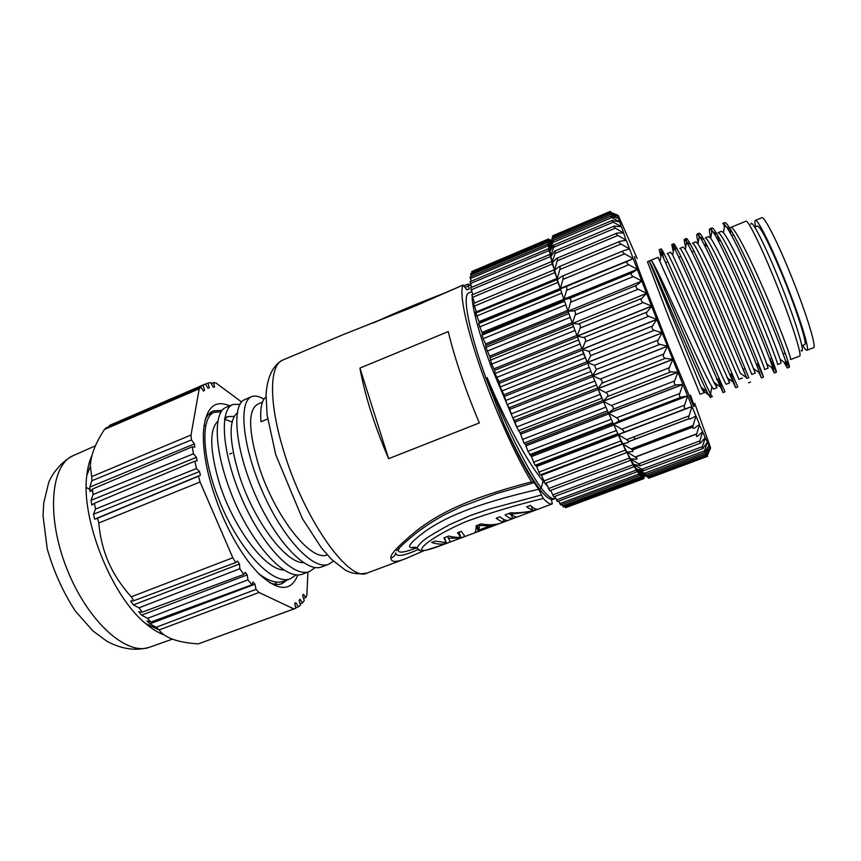 <?xml version="1.0" encoding="UTF-8"?>
<svg xmlns="http://www.w3.org/2000/svg" width="861" height="861" viewBox="0 0 861 861"><rect width="100%" height="100%" fill="white"/><g stroke="black" fill="none" stroke-linecap="round" stroke-linejoin="round"><path stroke-width="1.29" d="M205.65 425.646L204.003 425.452M274.96 581.842L276.618 584.415M210.827 414.571L208.717 414.259M222.17 410.353L213.42 410.869C209.858 412.354 207.038 415.508 204.961 420.319M281.332 583.866L286.078 580.389M269.418 582.553C274.239 584.63 278.447 584.985 282.053 583.618L287.273 579.937M258.86 573.76C268.675 581.261 276.973 583.736 283.743 581.175M226.109 407.35C214.981 410.923 212.409 442.845 229.693 489.489C246.666 536.155 282.774 581.799 302.728 574.104L309.616 571.5M244.89 399.59C231.523 404.11 234.666 448.011 255.082 494.354C275.305 540.869 306.247 573.62 321.831 566.829M234.224 416.369L227.853 416.638L224.656 418.93M267.642 418.984L261.001 421.718C259.968 408.717 261.636 400.462 266.017 396.943M327.255 554.85C310.756 562.416 274.713 515.825 259.064 466.748C248.355 430.909 247.871 410.094 257.6 404.293M283.7 569.96C264.714 569.821 232.825 526.631 219.243 482.773C209.772 450.292 209.277 429.79 217.768 421.277M224.613 419.221L232.093 421.998M303.578 562.717C285.271 563.266 253.112 519.355 239.078 474.788C229.166 441.381 228.52 420.792 237.141 413.022M544.4 482.655L543.13 481.041L541.214 488.026L539.234 488.768L537.049 486.949L530.053 476.165C521.874 462.497 513.113 445.008 503.76 423.709C514.211 446.504 523.499 464.402 531.624 477.381L539.244 488.768C545.648 496.872 550.362 500.381 553.365 499.305L555.743 498.39M541.214 488.026C547.607 496.162 552.299 499.692 555.27 498.616M555.345 497.486L554.247 498.81M547.252 485.948L545.067 483.473M472.162 297.034C472.205 301.307 473.206 307.603 475.175 315.922C478.382 329.408 483.634 346.09 490.921 365.979L516.665 427.045M471.742 291.675L468.793 292.912C462.034 294.602 468.685 330.581 485.948 378.097L487.132 377.624C504.524 419.619 528.051 463.724 543.13 481.041M544.776 495.075L537.049 486.949M487.143 377.613C503.039 420.297 525.264 466.135 541.128 488.015M485.938 378.087L503.771 423.698M418.145 549.566C403.863 555.926 396.383 557.099 395.694 553.096M395.737 552.859C395.253 555.463 393.66 557.153 390.969 557.928C390.872 562.265 395.683 562.545 405.391 558.767L367.389 572.963C355.012 575.385 348.274 571.704 344.82 569.756L331.614 559.413L321.573 548.102L302.308 518.494L275.768 454.802L267.104 414.894L266.071 394.908C267.114 376.924 273.249 364.827 282.795 360.059C269.741 364.623 268.567 400.462 282.656 447.483C302.738 517.827 349.448 583.65 367.389 572.963M415.034 548.435L414.776 548.532C406.263 551.826 397.481 553.967 398.535 549.792L399.482 547.811M415.96 547.359L413.732 547.241L416.939 547.951C418.091 549.727 419.285 550.62 420.523 550.642L416.928 547.973C421.072 541.074 426.066 537.705 449.399 524.726L470.224 515.567L488.058 509.443L541.526 494.946L538.717 489.252L533.616 482.052L533.024 481.471L532.679 483.15L531.495 481.869C515.868 456.47 494.623 409.233 480.007 366.775C465.349 324.274 459.117 292.245 463.089 285.056L417.284 305.128L342.839 334.757L282.795 360.059M413.732 547.241L411.397 547.618C406.704 547.176 411.181 541.838 424.839 531.603C443.404 518.483 472.151 504.557 538.717 489.252M445.352 542.774L445.611 543.592L450.432 541.784L448.333 538.147L460.086 538.179L464.929 536.371L461.248 531.345L457.525 532.733L460.753 537.286L459.074 532.163M444.524 537.608L446.181 542.731L435.3 541.063L431.619 542.452C436.828 544.206 441.489 544.582 445.611 543.592M447.763 536.403L448.333 538.147M459.828 537.382L460.086 538.179M446.181 542.731L443.921 537.834L448.861 535.983C450.992 537.081 460.258 537.748 460.753 537.286M477.317 525.318L478.877 530.042L489.963 525.899L489.586 524.769M479.233 524.597L479.502 525.425L489.963 525.899M479.502 525.425L478.877 530.042M495.215 524.403L495.409 524.984L499.089 523.606C493.708 525.049 487.746 525.145 481.191 523.865L476.187 525.737C476.122 529.504 475.606 531.84 474.648 532.744L478.296 531.377L476.402 525.662M477.242 525.35L478.92 530.408L478.296 531.377M490.856 524.758L491.211 525.813L495.409 524.984M478.92 530.408L491.211 525.813M503.082 519.032L504.008 521.766C501.941 521.981 499.358 520.797 496.237 518.225L500.015 516.804C503.104 519.398 505.665 520.593 507.699 520.388L504.008 521.766M509.572 513.221L509.981 514.437L516.331 517.16L512.629 518.548C510.638 518.731 508.108 517.526 505.063 514.921L510.745 512.79C515.244 513.393 529.892 511.778 532.841 510.638L526.609 506.838L530.43 505.407C533.293 508.098 535.628 509.389 537.425 509.281L531.668 510.917M509.981 514.437L531.829 511.369M531.312 506.214L532.841 510.638M511.638 515.621L512.629 518.548M551.374 504.212L552.299 503.879C550.265 504.621 547.262 502.813 543.291 498.454C517.084 504.761 491.782 512.306 467.394 521.077C446.073 529.752 418.855 545.637 421.912 550.416C424.936 550.846 431.63 549.07 441.994 545.088L442.403 544.938M541.526 494.946L543.291 498.454M551.363 499.391L552.299 503.879M411.397 547.618L415.4 547.564M532.905 482.246L533.616 482.052M390.969 557.928C389.732 554.796 398.342 545.659 416.789 530.516C437.743 514.566 464.219 499.412 531.495 481.869M448.237 331.582C454.705 358.424 465.069 388.881 479.329 422.945L388.634 458.676L359.93 368.099L448.237 331.582M388.634 458.676C374.352 425.302 364.784 395.113 359.93 368.099M342.839 334.757L410.493 307.98L463.153 284.98L466.64 289.694M468.298 284.152L464.068 285.723M446.945 292.18C420.319 302.329 395.974 312.5 373.911 322.692M465.037 287.337L468.632 285.981L468.373 284.065L471.376 286.282M469.073 289.221L468.632 285.981M466.673 289.705L468.976 289.231M91.955 455.447C89.404 460.883 87.693 467.512 86.821 475.358C80.73 518.72 111.521 596.242 145.724 623.601C152.139 629.047 158.306 632.835 164.214 634.966M232.814 557.745L200.053 481.988L98.767 522.993C100.07 537.361 103.363 550.534 108.647 562.524C113.921 574.502 121.466 585.943 131.259 596.824L232.814 557.745L235.774 562.545L237.561 561.081L239.487 564.02L133.433 604.917L138.965 607.844L239.821 568.712L239.487 564.02M98.767 522.993L97.541 518.204L198.45 476.219L200.053 481.988M93.526 514.243L199.504 471.516L196.512 468.545L95.496 509.055L93.526 514.243L94.624 519.194L97.541 518.204M95.496 509.055L94.419 503.308L194.866 461.141L197.115 460.829L196.437 457.331L193.456 453.801L93.085 494.515L91.094 500.306L91.804 505.073L94.419 503.308M93.085 494.515L92.461 489.048L192.337 446.794L194.812 447.203L194.392 443.921L191.476 439.917L91.847 480.761L89.781 487.089L90.104 491.577L92.461 489.048M91.847 480.761L91.707 476.639L191.013 434.999L199.214 388.785L104.493 429.413C95.291 443.447 90.577 455.706 90.362 466.188L91.707 476.639M104.493 429.413L106.097 427.895L200.764 387.138L203.497 391.066L204.574 390.184L203.024 385.319L109.422 425.463L108.809 426.733M109.422 425.463L205.424 383.974L208.028 388.214L209.266 387.762L208.028 383.07L205.531 384.146M307.937 572.135L306.871 595.112L305.827 597.545L303.427 594.23L302.652 595.629L304.224 600.504L302.448 603.023L300.058 599.256L299.09 600.278L300.424 605.197L298.229 606.919L295.893 602.743L294.731 603.357L295.797 608.243L294.892 608.609L198.245 643.899L293.87 608.931L259.01 592.486L159.102 629.94C164.666 637.84 177.71 642.5 198.245 643.899M158.951 629.725L156.218 627.271L256.018 589.365L254.974 584.21L253.026 582.014L251.939 584.77L150.923 622.04L147.027 620.996L149.9 623.827L156.218 627.271M150.923 622.04L147.543 618.37L247.925 579.84L247.215 574.868L245.267 572.274L243.824 574.416L142.28 612.128L138.75 611.751L141.602 615.131L147.543 618.37M142.28 612.128L138.965 607.844M235.774 562.545L133.842 600.709L130.668 601.064L133.433 604.917M133.842 600.709L131.259 596.824M94.624 519.194L200.419 475.164L199.504 471.516M196.512 468.545L194.866 461.141M91.094 500.306L196.437 457.331M193.456 453.801L192.337 446.794M89.781 487.089L194.392 443.921M191.476 439.917L191.013 434.999M199.214 388.785L200.764 387.138M203.271 390.743L204.574 390.184M203.024 385.319L205.424 383.974M208.028 383.07L210.741 382.628L213.184 387.084L214.572 387.073L213.646 382.628L211.3 383.64M213.646 382.628L215.885 382.919L241.597 401.979M231.932 453.101L229.747 454.027M303.546 598.384L305.827 597.545M300.069 603.895L302.448 603.023M295.71 607.844L298.229 606.919M294.892 608.609L293.87 608.931M259.01 592.486L256.018 589.365M149.9 623.827L254.974 584.21M251.939 584.77L247.925 579.84M141.602 615.131L247.215 574.868M243.824 574.416L239.821 568.712M200.419 475.164L198.45 476.219M229.65 405.843C214.163 399.203 205.402 408.092 203.368 432.513C202.766 456.19 209.115 484.011 222.45 515.965C233.826 541.709 246.311 561.318 259.893 574.782C278.663 591.529 291.287 591.593 297.766 574.944M221.073 411.859L214.185 412.322C199.817 417.348 201.851 461.27 222.116 507.409C242.21 553.612 273.981 585.824 290.598 578.667L296.162 574.857M239.928 404.304L232.879 404.509C219.146 409.309 221.772 453.09 242.156 499.412C262.314 545.82 293.601 578.398 309.605 571.489L315.169 567.55M263.94 399.246C259.193 396.2 255.104 395.339 251.67 396.663C238.594 401.248 241.919 444.933 262.379 491.448C282.656 538.017 313.404 570.994 328.751 564.213L333.401 561.124M755.581 226.852C754.742 222.881 754.677 220.728 755.377 220.384C757.411 218.791 769.088 241.51 781.906 272.733C797.996 311.521 810.427 350.556 806.961 350.233C806.219 350.47 804.798 348.856 802.678 345.401M801.882 345.702L804.68 344.626C807.833 344.874 796.468 309.217 781.82 273.884C768.83 242.974 760.737 227.024 757.572 226.034L754.785 227.175M801.053 350.524C805.918 355.184 796.629 323.779 781.293 285.26C766.01 246.73 751.222 217.51 750.878 224.237M699.164 237.378L698.96 236.215M698.884 235.613L699.132 233.256C701.145 231.674 716.804 264.209 733.906 304.084C751.029 343.969 764.105 377.581 763.416 377.107L757.637 363.74M711.735 232.524L711.487 230.673M711.423 229.822L711.886 227.982C714.318 226.26 730.376 258.687 747.531 298.681C764.697 338.664 777.418 372.479 776.342 372.189L770.1 358.951M724.349 227.691L724.09 225.108L724.747 225.582M724.101 224.204L724.714 222.708C727.534 220.771 744.033 253.166 761.221 293.235C778.43 333.293 790.828 367.399 789.322 367.195L784.845 359.069M748.79 377.656L746.831 378.399L743.28 369.272M698.206 242.565C696.829 237.292 696.463 234.472 697.109 234.084L699.358 236.301C708.592 248.528 752.482 352.924 759.703 373.082L761.372 377.893L758.971 372.544M710.723 237.937C709.356 232.298 709.066 229.263 709.862 228.811L712.09 230.651C721.809 241.683 767.033 349.243 773.06 368.519L774.287 372.964L771.413 367.324M724.704 222.687L722.659 223.526L724.854 224.99C734.885 234.461 781.444 344.97 786.437 363.945L787.255 367.991L783.876 362.072M658.073 257.385L713.704 382.004L716.922 387.784L713.511 389.107L711.864 386.664L710.573 394.09L712.305 396.609M663.39 257.364L661.194 248.904C662.044 248.194 673.27 273.335 688.1 307.797L725.005 391.798L722.992 392.584L718.634 378.754M674.217 247.311L673.797 243.738C676.789 245.202 696.98 291.911 706.407 313.791L737.726 386.869M690.845 244.879L686.518 241.737L686.421 238.508C689.865 238.572 718.235 303.933 732.507 338.136L748.812 377.688M649.205 261.055L701.155 387.332L702.501 390.259L708.538 394.865L706.849 391.518C695.677 368.788 658.407 279.868 651.271 264.908L649.205 261.055L651.185 260.237C651.809 259.893 662.12 283.689 676.337 316.783C690.544 349.824 705.514 384.372 710.573 394.09L708.538 394.865L710.303 397.416L709.83 394.37M660.893 256.47L659.192 249.701L661.452 253.392L722.992 392.584M673.28 251.821L671.774 244.524L674.045 247.677C682.59 262.487 723.767 360.802 733.023 382.09L735.692 387.698L730.946 374.018M685.722 247.172C684.247 241.661 683.828 239.067 684.452 239.39L686.777 242.199C691.48 249.658 706.02 281.73 720.948 316.719L746.842 378.431M790.538 359.564L799.535 356.12C802.861 356.572 789.709 316.127 773.027 275.757C759.725 243.286 747.832 219.641 745.927 221.212L730.806 227.433M717.966 232.707L721.432 231.286L723.434 232.621C728.632 239.38 737.49 256.826 750.006 284.959C763.944 316.31 777.009 349.534 780.12 359.328L781.035 363.17L777.548 364.547C779.022 365.699 763.987 326.179 746.336 286.422C732.227 254.501 720.076 231.082 717.988 232.75M705.191 237.959L708.635 236.549L710.68 238.206C715.663 245.417 724.252 262.799 736.446 290.372C750.071 321.196 763.201 353.903 766.785 363.955L768.109 368.174L764.622 369.509M695.925 241.823L697.991 243.878C702.77 251.466 711.078 268.761 722.939 295.764C736.263 326.071 749.414 358.176 753.461 368.486L755.215 373.093M790.516 359.532C792.421 360.576 777.72 320.787 759.951 280.977C745.744 249.001 733.249 225.668 730.817 227.476M764.622 369.498C765.655 370.725 750.308 331.539 732.786 291.836C718.774 259.968 706.978 236.474 705.213 238.002M705.094 241.693L706.052 246.128M712.79 231.609L717.493 235.031L718.515 241.015M730.193 228.757L730.655 233.998M670.633 252.219L672.71 255.125L696.14 306.473L729.633 382.919L726.2 384.243C726.017 385.911 709.679 347.435 692.545 307.915C678.791 276.22 668.028 252.499 667.232 253.618M738.942 379.335L705.891 302.577C692.04 270.784 680.933 247.161 679.824 248.398L683.236 246.999M751.696 374.298C752.406 375.87 736.661 336.78 719.312 297.217C705.374 265.403 693.934 241.844 692.492 243.232M693.191 249.399L693.654 251.208M651.185 260.237C653.714 263.057 662.421 280.977 677.306 314.007C691.878 345.982 707.01 379.055 711.864 386.664M683.247 247.032L685.334 249.496C689.909 257.482 697.97 274.691 709.507 301.135L740.159 372.964M729.633 382.919L728.406 378.657M716.922 387.784L716.029 383.748M702.501 390.259L704.276 392.648L700.122 394.241L668.749 317.418L647.461 261.712L658.062 257.353M704.352 391.669L703.824 389.301M475.799 313.027L557.379 279.524L560.134 288.155L556.787 279.427L475.799 313.027L479.017 321.659L479.362 322.907L478.662 323.618L482.483 333.756L482.052 335.112L483.161 338.685L485.636 343.948L485.938 347.37L490.167 357.616L491.663 364.138L494.644 370.305L495.043 373.502L498.863 381.703L500.123 387.019L503.911 394.758L507.107 404.584L509.185 407.748L512.682 417.886L514.587 420.469L597.717 387.891L593.014 376.494L598.008 388.602L672.721 359.338L656.835 319.485L582.208 349.34L589.032 351.353L590.7 355.604L587.353 362.449L662.012 332.83M594.542 365.268L658.095 340.095L662.131 332.863L587.406 362.578L594.542 365.268L596.253 369.509L592.659 375.644L667.35 346.219M600.139 379.066L663.691 354.075L667.469 346.251L592.723 375.773L600.139 379.066C602.087 380.196 602.657 381.584 601.85 383.231L598.008 388.602M617.832 215.239L610.697 212.247M610.503 212.387L618.37 215.67L637.172 258.537M609.157 211.957L610.514 212.656L552.74 237.098L553.386 235.559M609.437 213.485L610.869 214.432L552.493 239.11L553.042 237.345M610.309 216.38L611.784 217.607L552.805 242.501L553.214 240.488M611.74 220.642L613.269 222.181L553.688 247.268L553.924 245.008M613.764 226.26L615.303 228.143L555.151 253.392L555.173 250.895M626.012 240.402L623.644 232.911L617.046 233.073C615.497 233.309 615.787 234.095 617.897 235.451L557.185 260.84C557.777 258.408 557.551 257.6 556.507 258.429L552.482 262.68L554.43 269.73L551.438 261.647L552.579 263.068M628.745 249.216L629.542 248.894L626.367 240.348L620.017 241.284C618.532 241.726 618.876 242.651 621.029 244.04L559.779 269.547C560.35 267.071 560.07 266.135 558.929 266.759L554.581 270.268L557.024 278.404L553.849 269.967L554.71 270.72M479.017 321.659L633.222 258.623L629.585 248.99L623.493 250.723C622.094 251.39 622.481 252.424 624.655 253.834L562.922 279.416C563.481 276.93 563.137 275.875 561.91 276.284L557.379 279.524M565.408 286.907L627.454 261.281C626.141 262.185 626.582 263.337 628.745 264.725L566.57 290.351C567.119 287.865 566.732 286.724 565.408 286.907L560.36 288.822L563.718 298.875L560.543 289.404L479.362 322.907M569.379 298.498L631.845 272.862C630.618 273.981 631.091 275.219 633.265 276.575L570.682 302.2C571.241 299.768 570.811 298.53 569.379 298.498L563.966 299.596L567.743 310.412L564.181 300.22L482.483 333.756M494.085 368.766L576.881 335.392L572.705 324.156L577.15 336.102L651.573 306.118L641.789 281.009L633.265 276.575M567.98 311.069L570.682 302.2M573.792 310.907L636.613 285.292L641.811 281.063L568.023 311.198L573.792 310.907C575.32 311.155 575.794 312.468 575.223 314.835L572.404 323.338M636.613 285.292C635.461 286.638 635.967 287.951 638.13 289.231L575.223 314.835M646.568 293.3L638.13 289.231M578.581 323.973L641.693 298.423L646.589 293.375L572.447 323.467L578.581 323.973C580.206 324.436 580.712 325.802 580.11 328.073L577.15 336.102M641.693 298.423C640.627 299.972 641.154 301.35 643.296 302.545L580.11 328.073M647.02 312.059C646.008 313.813 646.568 315.223 648.677 316.299L585.297 341.731C585.943 339.578 585.405 338.179 583.693 337.523L577.204 336.242L651.626 306.258L647.02 312.059L583.693 337.523M589.032 351.353L652.509 326.018C651.583 327.944 652.143 329.376 654.209 330.312L590.7 355.604M662.098 332.787L654.209 330.312M658.095 340.095C657.244 342.183 657.815 343.604 659.806 344.378L596.253 369.509M667.436 346.176L659.806 344.378M663.691 354.075C662.905 356.303 663.465 357.702 665.392 358.294L601.85 383.231M605.735 392.551L669.212 367.765C668.47 370.112 669.019 371.478 670.87 371.866L607.435 396.577C608.307 395.134 607.737 393.789 605.735 392.551L598.061 388.731L672.775 359.467L665.392 358.294M611.267 405.52L674.583 380.971C673.894 383.393 674.421 384.695 676.176 384.878L612.924 409.352C613.861 408.125 613.312 406.855 611.267 405.52L603.367 401.258L677.941 372.253L670.87 371.866M616.627 417.8L679.727 393.509C679.06 395.985 679.566 397.212 681.234 397.169L618.22 421.384C619.242 420.383 618.704 419.189 616.627 417.8L608.566 413.205L682.902 384.469L676.176 384.878M621.76 429.219L684.57 405.197C683.925 407.705 684.398 408.835 685.98 408.577L623.278 432.523C624.376 431.748 623.87 430.651 621.76 429.219L613.57 424.387L687.605 395.952L681.234 397.169M626.604 439.648L689.048 415.895C688.434 418.403 688.865 419.425 690.339 418.952L695.946 416.014L691.986 406.532L618.327 434.665L626.604 439.648C628.713 441.08 629.187 442.07 628.013 442.619L622.126 443.835L618.575 435.203L622.481 443.34M626.582 451.541L626.474 452.703L622.998 444.394L626.797 451.96L632.372 451.551C633.631 451.229 633.201 450.357 631.081 448.947L693.127 425.485C692.502 427.96 692.89 428.853 694.278 428.165L699.519 424.473L695.989 416.1L695.204 416.401M630.274 458.536L630.424 460.377L627.045 452.455L630.456 458.891L636.311 459.236C637.635 459.128 637.258 458.396 635.16 457.03L696.732 433.836C696.118 436.269 696.452 437.033 697.733 436.14L702.641 431.716L699.24 424.667M640.509 465.597L638.776 463.799L699.842 440.897L700.025 443.307M643.63 470.698L641.908 469.223L702.436 446.59L702.382 448.753M637.108 469.902L638.55 471.785L639.475 475.552L636.58 469.137L644.523 473.259L704.481 450.895L707.365 442.328L703.114 448.054M642.941 472.431L636.44 468.933L642.758 470.601M704.481 450.895L704.244 452.811M644.523 473.259L646.191 474.433M708.937 445.632L704.998 451.928M638.636 472.129L640.304 473.561L641.488 477.909L638.668 471.936L645.212 474.217M638.679 471.946L646.6 475.907L705.977 453.801L708.937 445.654M705.977 453.801L705.589 455.458M646.6 475.907L648.215 476.811M649.668 477.823L648.15 477.166L706.924 455.297L706.418 456.728M694.719 403.368L710.551 447.655L707.096 455.48M707.322 455.426L710.54 448.29L710.013 447.655L706.924 455.297M702.436 446.59L705.277 437.732L710.002 447.634L706.321 454.404M699.842 440.897L702.662 431.781L705.256 437.689L700.693 442.78M696.732 433.836L699.519 424.473M693.127 425.485L695.946 416.014M689.048 415.895L691.986 406.532L685.98 408.577M514.587 420.469L516.654 427.002L520.044 432.76L524.005 443.114L525.479 444.437L527.933 451.325L531.452 456.599L535.004 465.338L535.983 465.349L618.026 434.019L613.839 424.968L618.273 434.557L691.943 406.435L687.605 395.952L684.57 405.197M530.817 455.351L613.247 423.677L608.845 413.84L613.516 424.269L687.562 395.834L682.902 384.469L679.727 393.509M525.479 444.437L608.232 412.441L603.658 401.936L608.512 413.086L682.859 384.35L677.93 372.253L674.583 380.971M607.435 396.577L603.313 401.14L677.887 372.135L672.775 359.467L669.212 367.765M652.509 326.018L656.782 319.345L648.677 316.299M498.863 381.703L581.875 348.479L577.473 336.952L582.154 349.2L656.782 319.345L651.573 306.118L643.296 302.545M641.789 281.009L637.312 269.353L628.745 264.725M631.845 272.862L637.355 269.471L563.998 299.596M482.074 332.411L637.312 269.353L633.255 258.72L560.468 288.779M627.454 261.281L633.222 258.623L624.655 253.834M629.585 248.99L621.029 244.04M626.367 240.348L617.897 235.451M623.439 232.911L615.303 228.143M623.644 232.911L621.416 226.68L613.269 222.181M614.625 226.174L621.438 226.734M621.308 226.723L619.748 221.826L611.784 217.607M612.752 220.642L619.759 221.869M619.683 221.847L618.618 218.328L610.869 214.432M611.439 216.488L618.618 218.328L618.015 216.122L610.514 212.656M610.697 213.743L618.015 216.133L617.94 215.25M550.706 242.081L550.05 239.735L550.954 241.457M550.104 243.577L548.661 238.906L550.502 242.576M549.91 244.061L549.555 244.901L547.768 239.38L550.018 243.771M552.514 238.346L549.426 244.954M549.512 245.116L549.436 247.268L547.392 241.155L549.512 245.116L552.74 237.098M552.493 239.11L549.296 247.333M549.447 247.441L551.062 246.763L549.458 247.473L552.654 241.317M547.854 244.685L549.469 247.645L549.867 250.96L547.854 244.685M552.805 242.501L549.684 251.035M553.365 245.665L549.91 251.251L550.836 255.954L548.296 248.754L549.953 251.487M553.688 247.268L550.61 256.051M554.645 251.38L550.922 256.32L552.364 262.228L549.587 254.555L550.997 256.643M555.151 253.392L552.03 262.357M557.185 260.84L554.559 270.182L553.871 269.967M559.779 269.547L557.185 278.921L557.024 278.404L476.499 311.833L476.693 312.661M557.185 278.921L557.853 278.641M560.317 288.726L562.922 279.416M563.933 299.488L566.57 290.351M486.099 345.379L568.249 311.854L572.145 322.649L567.743 310.412L485.636 343.948M490.167 357.616L572.705 324.156L572.145 322.649L489.651 356.12M582.154 349.2L585.297 341.731M494.644 370.305L577.473 336.952L577.204 336.242M583.5 353.742L582.488 350.072L587.062 361.717L583.5 353.742L500.123 387.019M504.535 396.329L587.697 363.31L592.368 374.922L587.062 361.717L503.911 394.758M499.455 383.274L582.488 350.072L582.208 349.34M509.83 409.298L593.014 376.494L592.368 374.922L509.185 407.748M600.031 394.446L598.363 389.43L603.034 400.462L600.031 394.446L516.654 427.002M603.324 401.14L603.034 400.462L520.044 432.76M515.244 421.976L598.363 389.43L598.061 388.731M608.512 413.086L612.924 409.352M520.701 434.202L603.658 401.936L603.367 401.258M613.516 424.269L618.22 421.384M526.125 445.794L608.845 413.84L608.566 413.205M618.273 434.557L623.278 432.523M531.452 456.599L613.839 424.968L613.57 424.387M535.983 465.349L536.597 466.49L618.575 435.203L618.327 434.665M628.605 441.596L688.972 418.661M689.026 418.747L628.627 441.682M623.418 443.663L622.761 443.921L631.081 448.947M541.085 474.615L541.494 475.337L622.761 443.921M632.351 449.862L692.825 427.002M692.825 427.099L632.415 449.926M627.099 451.939L635.16 457.03M626.496 452.66L626.84 452.036M635.257 457.083L696.7 433.944M696.678 434.03L635.332 457.126M630.629 458.902L633.513 464.273L633.922 466.77L630.36 459.419M638.776 463.799L630.489 458.956M639.788 465.607L633.513 464.273M641.908 469.223L633.707 464.596L636.279 468.696L636.957 471.839L633.642 464.962M647.128 476.434L640.304 473.561M648.15 477.166L641.251 474.024M641.596 474.185L642.963 478.91L640.347 473.733M642.758 474.723L643.92 478.598L641.789 474.271M643.856 475.218L644.351 477.016L643.264 474.949M637.226 446.622L637.7 447.838M637.441 447.935L637.075 446.687M634.826 439.228L634.094 436.893L634.998 439.164M548.661 238.906L473.346 270.86M547.768 239.38L471.763 271.527L472.022 273.023M547.392 241.155L470.633 273.604L471.333 276.467M547.564 244.287L470.052 277.005L471.225 281.224M548.296 248.754L470.031 281.73L471.72 287.262M470.806 287.865L472.829 294.559M471.882 295.065L474.529 303.029M553.827 270.01L473.485 303.47L476.499 311.833M536.597 466.49L540.181 474.96L622.116 443.835L540.181 474.96M541.494 475.337L545.045 483.484L626.431 452.682M546.1 483.086L549.641 490.662M550.674 490.383L553.72 496.84L633.922 466.77M554.871 496.41L557.422 501.554L636.957 471.839M558.638 501.102L560.662 504.944L639.475 475.552M561.964 504.449L563.406 506.978L641.488 477.909M564.816 506.451L565.634 507.678L642.963 478.91M567.281 507.075L643.92 478.598M441.994 545.088L425.517 550.383L421.912 550.416M86.24 487.412L89.931 489.543M91.858 490.835L92.719 491.437M149.427 647.268C135.866 651.228 121.649 649.205 106.786 641.208L92.88 630.876L75.445 611.202C63.262 592.562 53.856 571.79 47.237 548.887L43.05 515.933L43.728 503.018L48.636 482.784C51.294 475.207 60.582 461.916 73.271 455.598C50.627 464.768 46.042 516.697 66.986 569.056C87.693 621.524 126.664 656.147 149.427 647.268L172.415 639.142M806.961 350.233L813.516 347.726C817.186 347.962 804.927 308.808 788.784 269.988C775.912 238.734 764.062 216.057 761.867 217.715L755.377 220.384M557.282 258.106L616.067 233.492M559.542 266.501L619.145 241.65M562.233 276.155L622.794 251.014M690.479 395.167C694.127 405.337 695.053 408.706 693.234 405.262L670.009 349.91L640.283 273.69C635.59 260.905 633.782 255.308 634.858 256.879M550.179 240.391L549.587 240.639M548.844 239.756L548.188 240.025M548.026 240.423L471.893 272.614M547.725 242.447L470.838 274.928M547.994 245.826L470.332 278.587M548.812 250.573L470.407 283.581M550.211 256.664L471.064 289.877M552.181 264.047L472.323 297.443M554.699 272.679L474.174 306.204M557.767 282.462L476.607 316.073M478.662 323.618L560.22 289.953M561.34 293.278L479.62 326.954M482.052 335.112L564.127 301.436M565.376 305.02L483.161 338.685M485.938 347.37L568.475 313.727M569.842 317.515L487.186 351.137M490.286 360.221L573.189 326.663M574.653 330.602L491.663 364.138M495.043 373.502L578.226 340.063M579.776 344.109L496.528 377.516M585.103 357.832L501.694 391.055M505.482 400.569L588.946 367.496M590.592 371.575L507.107 404.584M511.014 413.958L594.488 381.132M596.135 385.136L512.682 417.886M601.667 398.32L518.344 430.791M522.326 439.519L605.509 407.264M607.113 410.955L524.005 443.114M527.933 451.325L610.836 419.393M612.386 422.848L529.58 454.673M533.411 462.26L615.949 430.672M617.412 433.847L535.004 465.338M538.685 472.205L620.77 440.972M543.668 481.03L625.237 450.152M548.328 488.639L629.316 458.127M552.59 494.967L632.943 464.811M556.432 499.961L636.085 470.16M559.79 503.61L638.733 474.142M562.653 505.881L640.842 476.746M564.999 506.806L642.435 477.973M642.812 478.113L643.479 477.866M643.393 476.682L643.996 476.456M638.561 471.806L640.455 471.107M262.476 402.184L257.568 404.218M227.821 416.563L224.839 417.8M475.143 315.879L476.004 310.649M530.236 476.348L531.603 477.403M424.086 550.631L405.391 558.767M551.912 504.019L442.167 545.024M416.283 547.962L414.776 548.532M532.572 483.182L496.108 493.697L461.41 506.645L444.567 514.749C433.47 520.808 423.644 527.233 415.11 534.024C398.406 547.488 396.275 551.718 396.706 550.545M468.406 284.044L464.025 285.669M448.172 291.631L416.164 304.331L373.491 322.853M467.265 289.35L466.533 289.662M73.271 455.598L95.431 445.794M145.724 623.601L159.102 629.94M86.821 475.358L90.362 466.285M214.174 412.29L208.287 414.744M290.609 578.678L283.775 581.261M232.868 404.498L226.099 407.318M251.681 396.663L244.858 399.504M328.794 564.246L321.853 566.872M716.621 379.54L718.709 378.732M729.73 374.492L731.882 373.663M743.011 369.38L745.099 368.573M756.292 364.268L758.412 363.45M769.637 359.123L771.768 358.305M783.047 353.968L785.189 353.139M665.822 262.605L667.878 261.766M678.834 257.278L680.922 256.427M691.932 251.907L694.02 251.057M705.084 246.515L707.182 245.665M718.311 241.102L720.42 240.241M731.581 235.666L733.701 234.795M761.372 377.904L763.427 377.118M774.297 372.974L776.342 372.189M787.255 368.013L789.333 367.227M697.109 234.074L699.121 233.245M709.862 228.811L711.886 227.971M710.303 397.416L712.316 396.652M735.703 387.73L737.769 386.944M748.543 382.844L750.555 382.069M659.192 249.701L661.194 248.883M671.774 244.524L673.786 243.695M684.42 239.326L686.421 238.497M780.12 359.328L786.437 363.934M723.434 232.621L724.854 224.99M766.785 363.955L773.049 368.519M710.68 238.206L712.079 230.651M753.483 368.54L759.714 373.082M697.97 243.824L699.358 236.301M787.837 360.845L787.234 364.031M699.606 236.678L704.158 239.982M761.468 372.942L761.662 371.909M774.308 368.508L774.706 366.399M726.06 226.54L730.16 229.521M661.991 252.79L664.52 254.63M674.238 247.29L677.65 249.765M701.166 387.342L706.849 391.518M651.099 265.769L651.26 264.865M740.202 373.082L746.39 377.602M685.302 249.442L686.647 242.178M726.953 377.592L733.055 382.047M672.689 255.071L674.045 247.677M713.726 382.058L719.785 386.503M660.118 260.722L661.452 253.392M667.221 253.586L670.622 252.187M738.942 379.357L742.397 378.033M692.481 243.189L695.903 241.78M751.761 374.438L755.226 373.114M610.384 211.354L553.3 235.527M610.115 211.548L552.45 235.957M610.384 213.087L552.116 237.733M611.202 215.993L552.342 240.854M612.58 220.287L553.128 245.353M614.506 225.959L554.473 251.186M700.757 443.028L639.798 465.866M703.233 448.441L642.801 470.999M705.159 452.466L645.298 474.766M706.558 455.103L647.278 477.155M707.398 456.373L648.71 478.189M707.71 456.287L649.614 477.877M549.705 249.916L552.482 243.469M549.307 240.047L550.05 239.735M470.59 287.735L549.587 254.555M471.742 295.011L551.438 261.647M473.485 303.47L553.849 269.967M545.045 483.484L626.474 452.703M549.576 490.792L630.424 460.377M643.597 477.295L644.351 477.016"/></g></svg>
